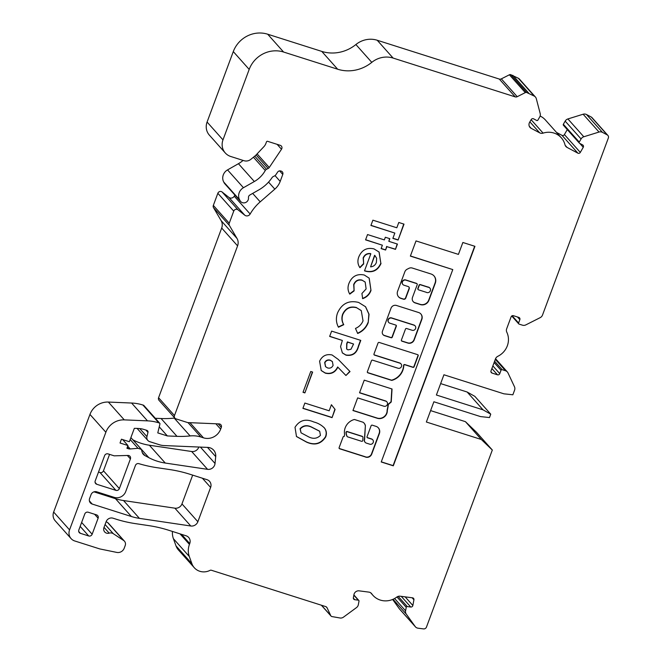 <?xml version="1.0" encoding="UTF-8"?>
<svg xmlns="http://www.w3.org/2000/svg" width="662" height="662" viewBox="0 0 662 662"><rect width="100%" height="100%" fill="white"/><g stroke="black" fill="none" stroke-linecap="round" stroke-linejoin="round"><path stroke-width="0.99" d="M361.593 441.297A0.91 0.861 138.3 0 0 362.793 440.453L362.958 437.375A0.91 0.861 138.3 0 0 362.387 436.531L347.393 431.765A0.91 0.861 138.3 0 0 346.193 432.708A11.047 10.435 138.3 0 0 347.095 436.407A0.91 0.861 138.3 0 0 347.591 436.846L361.593 441.297M379.367 433.569A5.958 5.627 138.3 0 0 375.569 426.22L372.259 425.169A0.91 0.861 138.3 0 0 371.117 425.749L367.038 436.713A0.91 0.861 138.3 0 0 367.551 437.822L371.672 439.129A2.739 2.582 -41.7 0 1 373.227 442.456A2.739 2.582 -41.7 0 1 369.785 444.194L366.442 443.135A3.07 2.905 -41.7 0 1 364.63 439.378L365.391 425.55A6.595 6.231 138.3 0 0 363.248 422.356A0.91 0.861 138.3 0 0 362.999 422.224L354.633 419.559A0.91 0.861 138.3 0 0 354.112 419.559A12.868 12.164 138.3 0 0 344.596 434.429A0.91 0.861 -41.7 0 1 344.546 434.901L344.215 436.473A0.91 0.861 138.3 0 0 343.065 437.052L339.118 447.661A0.91 0.861 138.3 0 0 339.639 448.77L365.076 456.854A4.783 4.518 138.3 0 0 371.605 454.438L379.326 433.676A5.958 5.627 138.3 0 0 379.367 433.569M339.184 448.406A0.91 0.861 138.3 0 0 339.44 448.546L364.878 456.631A4.783 4.518 138.3 0 0 371.407 454.215L379.127 433.453A5.958 5.627 138.3 0 0 378.267 427.768M352.995 410.39L377.414 418.152A7.621 7.199 138.3 0 0 386.641 413.212A7.621 7.199 138.3 0 0 387.105 410.208L387.311 410.432A46.456 43.899 138.3 0 0 388.321 404.523L391.234 401.983L392.045 388.991L364.241 380.154L359.532 392.814L385.789 401.155A2.739 2.582 -41.7 0 1 387.353 404.482A2.739 2.582 -41.7 0 1 383.91 406.22L357.654 397.879L352.945 410.531L377.621 418.376A7.621 7.199 138.3 0 0 386.84 413.436A7.621 7.199 138.3 0 0 387.311 410.432M402.819 370.364A15.557 14.696 138.3 0 0 403.779 365.656A0.91 0.861 -41.7 0 1 404.987 364.795L412.964 367.336A0.91 0.861 138.3 0 0 414.106 366.756L418.185 355.784A0.91 0.861 138.3 0 0 417.672 354.675L379.194 342.444A0.91 0.861 138.3 0 0 378.052 343.024L373.972 353.996A0.91 0.861 138.3 0 0 374.493 355.105L399.914 363.181A2.739 2.582 -41.7 0 1 401.47 366.508A2.739 2.582 -41.7 0 1 398.036 368.246L372.607 360.169A0.91 0.861 138.3 0 0 371.456 360.749L367.377 371.713A0.91 0.861 138.3 0 0 367.898 372.822L391.507 380.327A0.91 0.861 138.3 0 0 392.02 380.336A15.557 14.696 138.3 0 0 402.819 370.364M367.443 372.466A0.91 0.861 138.3 0 0 367.7 372.598L391.308 380.104A0.91 0.861 138.3 0 0 391.821 380.112A15.557 14.696 138.3 0 0 402.62 370.141A15.557 14.696 138.3 0 0 403.58 365.432A0.91 0.861 -41.7 0 1 404.788 364.572L412.765 367.112A0.91 0.861 138.3 0 0 413.907 366.533L417.987 355.56A0.91 0.861 138.3 0 0 417.929 354.807M415.595 328.534A2.739 2.582 -41.7 0 1 412.153 330.272L406.617 328.517A0.91 0.861 138.3 0 0 405.467 329.097L401.387 340.061A0.91 0.861 138.3 0 0 401.908 341.17L407.9 343.073A5.023 4.75 138.3 0 0 414.213 339.887L421.835 319.398A5.668 5.354 138.3 0 0 418.607 312.514L396.447 305.463A4.32 4.088 138.3 0 0 391.019 308.211L382.471 331.182A3.682 3.476 138.3 0 0 384.564 335.659L391.11 337.736A0.91 0.861 138.3 0 0 392.26 337.157L396.339 326.192A0.91 0.861 138.3 0 0 395.818 325.083L389.86 323.188A2.739 2.582 -41.7 0 1 388.619 319.25A2.739 2.582 -41.7 0 1 391.738 318.124L414.04 325.207A2.739 2.582 -41.7 0 1 415.595 328.534M426.278 292.298A2.805 2.648 138.3 0 0 429.878 288.078A2.805 2.648 138.3 0 0 428.157 287.242L420.436 284.784A0.91 0.861 138.3 0 0 419.286 285.363L418.028 288.74A0.91 0.861 138.3 0 0 418.55 289.848L426.278 292.298M406.278 607.178A0.91 0.861 138.3 0 0 406.236 607.327L405.574 610.844A4.56 4.311 138.3 0 0 406.278 614.104L415.157 626.5A4.56 4.311 138.3 0 0 418.003 628.188L423.49 628.9A2.739 2.582 138.3 0 0 426.477 627.063L492.321 450.028L481.332 439.494L426.361 422.017L433.891 401.768L480.538 416.597L489.491 417.557L490.749 414.18L483.045 409.844L436.399 395.015L443.929 374.766L503.906 393.824L512.86 394.784L514.589 390.141A4.56 4.311 138.3 0 0 514.482 386.774L507.994 372.921A4.56 4.311 138.3 0 0 505.503 370.745L502.168 369.686A0.91 0.861 138.3 0 0 501.026 370.265L499.769 373.641A1.821 1.721 -41.7 0 1 497.476 374.8L492.065 373.078A1.821 1.721 -41.7 0 1 491.022 370.861L495.466 358.92A4.56 4.311 -41.7 0 1 497.832 356.305A18.238 17.237 138.3 0 0 506.802 332.2A4.56 4.311 -41.7 0 1 506.67 328.791L511.105 316.85A1.821 1.721 -41.7 0 1 513.406 315.691L518.818 317.412A1.821 1.721 -41.7 0 1 519.852 319.63L518.603 323.006A0.91 0.861 138.3 0 0 519.116 324.115L522.45 325.174A4.56 4.311 138.3 0 0 525.86 324.877L540.192 317.644A4.56 4.311 138.3 0 0 542.517 315.046L608.345 138.035A2.739 2.582 138.3 0 0 607.211 134.891L602.412 132.334A4.56 4.311 138.3 0 0 599.036 132.044L583.801 136.769A4.56 4.311 138.3 0 0 581.071 138.946L579.258 142.09A0.91 0.861 138.3 0 0 579.573 143.282L582.634 144.912A1.821 1.721 -41.7 0 1 583.255 147.295L580.309 152.401A1.821 1.721 -41.7 0 1 577.868 153.154L567.036 147.394A4.56 4.311 -41.7 0 1 564.984 144.763A18.238 17.237 138.3 0 0 561.302 137.795A18.238 17.237 138.3 0 0 543.105 133.128A4.56 4.311 -41.7 0 1 539.687 132.847L531.156 128.312A4.56 4.311 -41.7 0 1 529.592 122.346L531.181 119.599A1.821 1.721 -41.7 0 1 533.622 118.846L536.683 120.476A0.91 0.861 138.3 0 0 537.9 120.095L539.72 116.951A4.56 4.311 138.3 0 0 540.2 113.583L536.303 98.679A4.56 4.311 138.3 0 0 534.259 96.089L526.654 92.498A1.821 1.721 138.3 0 0 525.297 92.614L517.229 96.693A2.739 2.582 -41.7 0 1 515.185 96.867L393.12 58.074A22.798 21.548 138.3 0 0 371.787 62.36A36.484 34.474 -41.7 0 1 337.661 69.22L283.593 52.033A27.365 25.851 138.3 0 0 249.185 69.411L222.978 139.872A13.679 12.926 138.3 0 0 225.27 152.947A13.679 12.926 138.3 0 0 230.765 156.497L244.013 160.709A7.299 6.893 138.3 0 0 250.84 159.335L255.631 155.438L263.89 146.683A9.119 8.614 138.3 0 0 265.884 143.48L266.472 141.9A0.91 0.861 -41.7 0 1 267.613 141.32L280.249 145.334A2.739 2.582 -41.7 0 1 281.499 149.248L269.26 167.503A2.739 2.582 -41.7 0 1 268.168 168.471L266.496 169.315A2.739 2.582 138.3 0 0 265.272 170.49A27.365 25.851 -41.7 0 1 254.34 181.52L243.442 187.718A9.119 8.614 138.3 0 0 239.197 192.692A9.119 8.614 138.3 0 0 239.619 199.833L240.099 200.718A4.56 4.311 138.3 0 0 248.473 197.715A2.739 2.582 -41.7 0 1 249.897 194.984L258.842 189.895A37.395 35.334 138.3 0 0 272.107 177.557A2.739 2.582 -41.7 0 1 273.199 176.589L274.68 175.844A2.739 2.582 138.3 0 0 275.773 174.876L277.618 172.12A2.739 2.582 -41.7 0 1 280.762 170.978L281.218 171.119A2.739 2.582 -41.7 0 1 282.773 174.445L280.192 181.405A18.238 17.237 -41.7 0 1 274.821 189.133L260.199 201.844A45.604 43.088 138.3 0 0 250.145 214.016A3.649 3.451 -41.7 0 1 244.758 215.191L237.981 209.796A2.739 2.582 138.3 0 0 233.744 211.112L229.234 223.235A2.739 2.582 138.3 0 0 229.408 225.461L237.013 238.452A9.119 8.614 -41.7 0 1 237.584 245.867L174.478 415.562A2.739 2.582 138.3 0 0 176.034 418.88L187.694 422.588L219.081 423.912A2.739 2.582 -41.7 0 1 221.315 427.362L220.653 429.142A13.679 12.926 -41.7 0 1 203.449 437.83L200.859 437.003A27.365 25.851 138.3 0 0 190.126 435.935A91.207 86.176 -41.7 0 1 176.986 436.349L167.362 435.944L157.779 432.898L159.923 424.028A0.91 0.861 138.3 0 0 159.376 423.026L158.806 422.844A45.604 43.088 138.3 0 0 147.494 420.858L124.274 419.873A18.238 17.237 138.3 0 0 105.862 432.253L69.551 529.881A9.119 8.614 138.3 0 0 71.082 538.603A9.119 8.614 138.3 0 0 74.748 540.97L99.739 548.914L116.802 552.414A6.388 6.032 138.3 0 0 124.216 548.202L125.209 545.529A4.56 4.311 138.3 0 0 123.637 540.473L113.26 533.671A5.015 4.742 138.3 0 0 109.197 533.142A4.56 4.311 -41.7 0 1 103.934 527.597L106.143 521.673A5.47 5.172 -41.7 0 1 113.02 518.197L117.968 519.769A136.811 129.272 138.3 0 0 135.636 523.667L148.495 525.578A136.811 129.272 -41.7 0 1 168.62 530.229L186.113 535.798A6.388 6.032 -41.7 0 1 189.746 543.552L189.431 544.396A18.238 17.237 138.3 0 0 189.299 556.485L191.914 563.718A13.679 12.926 138.3 0 0 194.297 567.731A13.679 12.926 138.3 0 0 210.036 570.371A1.821 1.721 -41.7 0 1 211.401 570.255L325.63 606.566A2.739 2.582 -41.7 0 1 327.119 607.865L330.777 615.668A1.821 1.721 138.3 0 0 331.77 616.537L340.152 618.018A4.56 4.311 138.3 0 0 343.487 617.141L356.479 607.608A4.56 4.311 138.3 0 0 358.341 604.671L358.994 601.162A0.91 0.861 138.3 0 0 358.283 600.169L354.782 599.714A1.821 1.721 -41.7 0 1 353.367 597.728L353.938 594.666A4.56 4.311 -41.7 0 1 359.135 590.852L368.891 592.118A4.56 4.311 -41.7 0 1 371.763 593.847A18.238 17.237 138.3 0 0 372.954 595.345A18.238 17.237 138.3 0 0 396.753 597.107A4.56 4.311 -41.7 0 1 400.121 596.197L412.5 597.819A1.821 1.721 -41.7 0 1 413.924 599.797L412.856 605.498A1.821 1.721 -41.7 0 1 410.771 607.021L407.271 606.566A0.91 0.861 138.3 0 0 406.278 607.178M243.078 160.411A27.365 25.851 -41.7 0 1 238.436 163.696L227.538 169.902A9.119 8.614 138.3 0 0 223.301 174.867A9.119 8.614 138.3 0 0 223.723 182.017L224.195 182.894A4.56 4.311 138.3 0 0 224.741 183.68L240.645 201.505M607.89 135.42L591.985 117.604A2.739 2.582 138.3 0 0 591.307 117.066L586.507 114.518A4.56 4.311 138.3 0 0 583.139 114.228L567.897 118.945A4.56 4.311 138.3 0 0 565.174 121.129L563.354 124.266A0.91 0.861 138.3 0 0 563.436 125.284L579.341 143.108M329.651 336.42L331.629 331.116L360.782 340.384L358.581 346.3C356.777 353.285 352.589 356.239 346.019 355.171L342.386 352.929L340.566 346.615L342.362 340.458L329.651 336.42M389.827 238.684L388.842 241.332L397.44 244.063L395.462 249.367L386.865 246.636L385.598 250.037L381.113 248.614L382.379 245.205L365.565 239.859L367.534 234.563L384.357 239.909L385.342 237.253L389.827 238.684M396.811 227.778L398.781 222.473L404.01 224.137L398.094 240.041L392.864 238.378L394.833 233.074L370.91 225.469L372.888 220.173L396.811 227.778M313.813 421.992C318.025 423.059 321.608 425.103 324.554 428.124C326.507 430.755 326.896 433.684 325.721 436.903C321.128 444.012 314.756 445.758 306.622 442.15L296.493 436.548L295.012 427.313C299.481 420.213 305.745 418.442 313.813 421.992M324.016 427.495L324.355 427.9C326.308 430.532 326.697 433.461 325.522 436.68L325.721 436.903M104.621 455.63L95.204 480.951A2.739 2.582 138.3 0 0 96.76 484.27L115.924 490.36A2.739 2.582 138.3 0 0 119.359 488.622L130.414 458.907A2.739 2.582 138.3 0 0 127.989 455.456L114.17 455.837L108.063 453.892A2.739 2.582 138.3 0 0 104.621 455.63M159.501 444.765A18.238 17.237 138.3 0 0 164.027 445.567L207.727 447.404A9.119 8.614 -41.7 0 1 213.66 450.168A9.119 8.614 -41.7 0 1 215.713 456.614L215.034 463.474A6.388 6.032 -41.7 0 1 207.57 469.333L165.277 463.052A54.723 51.71 -41.7 0 1 148.834 457.657L144.937 455.588A6.388 6.032 -41.7 0 1 142.073 451.964L141.403 449.399L137.994 448.315L130.215 448.952A4.56 4.311 -41.7 0 1 128.527 448.77L126.922 448.257L127.94 445.518L120.029 443.002L121.444 439.204L129.355 441.719L134.328 428.355A53.812 50.85 -41.7 0 1 141.577 428.827A54.416 51.421 -41.7 0 1 145.061 429.795L146.856 430.366A1.821 1.721 -41.7 0 1 147.965 432.377L146.939 436.63A4.56 4.311 138.3 0 0 149.695 441.653L159.501 444.765M131.382 516.509L92.2 504.055A4.56 4.311 -41.7 0 1 89.602 498.511L91.017 494.713A4.56 4.311 -41.7 0 1 96.751 491.816L114.245 497.377A9.119 8.614 138.3 0 0 125.714 491.585L135.445 465.411A2.739 2.582 -41.7 0 1 138.846 463.657A136.811 129.272 138.3 0 0 156.836 467.662L169.695 469.565A136.811 129.272 -41.7 0 1 189.82 474.224L206.983 479.677A6.388 6.032 -41.7 0 1 210.615 487.439L197.864 521.73A6.388 6.032 -41.7 0 1 190.78 526L139.434 518.371A54.723 51.71 -41.7 0 1 131.382 516.509L115.486 498.685A54.723 51.71 138.3 0 0 123.537 500.546L174.876 508.176A6.388 6.032 138.3 0 0 181.967 503.906L192.667 475.126M78.828 529.997L84.786 513.969A2.739 2.582 -41.7 0 1 88.228 512.231L96.561 514.879A2.739 2.582 -41.7 0 1 98.117 518.205L92.15 534.234A2.739 2.582 -41.7 0 1 88.716 535.972L80.383 533.324A2.739 2.582 -41.7 0 1 78.828 529.997M403.986 285.214A2.739 2.582 -41.7 0 1 402.744 281.276A2.739 2.582 -41.7 0 1 405.864 280.15L416.696 283.593A0.91 0.861 -41.7 0 1 417.217 284.701L412.509 297.362A4.56 4.311 138.3 0 0 415.099 302.906L420.428 304.594A6.761 6.388 138.3 0 0 428.926 300.3L435.298 283.154A7.539 7.125 138.3 0 0 434.04 275.946A7.539 7.125 138.3 0 0 431.012 273.985L412.302 268.044A4.56 4.311 138.3 0 0 408.893 268.342L407.171 269.211A4.56 4.311 138.3 0 0 404.838 271.809L397.622 291.206A5.933 5.602 138.3 0 0 400.998 298.421L403.489 299.207A1.821 1.721 138.3 0 0 405.781 298.057L409.232 288.773A1.821 1.721 138.3 0 0 408.197 286.555L403.986 285.214M474.935 246.322L462.862 242.482L458.427 254.398L416.017 240.918L410.366 256.103L452.783 269.583L381.229 461.985L393.302 465.825L474.935 246.322M381.031 263.451C377.886 270.444 372.698 273.009 365.474 271.163L364.497 270.832L370.828 253.811C367.278 253.38 364.787 254.829 363.355 258.163L363.678 263.939L359.946 267.713C357.654 264.345 357.306 260.671 358.887 256.682C361.915 249.88 366.947 247.282 373.989 248.887L379.127 252.065L380.832 263.228C377.688 270.22 372.499 272.785 365.275 270.94L365.474 271.163M364.307 275.028L369.214 278.189L370.993 290.452C369.512 294.507 366.74 297.238 362.668 298.645L361.915 293.498L366.119 288.93L365.176 282.095L362.313 280.324C358.357 279.405 355.56 280.87 353.897 284.718L354.104 290.891L349.784 294.127C347.749 290.75 347.484 287.142 348.998 283.278C351.977 276.277 357.083 273.522 364.307 275.028M358.638 302.443L365.573 306.754L369.057 314.26L368.188 322.717C366.194 327.748 362.693 331.331 357.695 333.474L355.469 328.426C359.036 326.904 361.56 324.372 363.033 320.847L361.27 310.627L356.686 307.747C350.297 306.158 345.68 308.418 342.808 314.533C341.625 318.116 341.94 321.5 343.768 324.703L338.456 327.227C336.056 322.667 335.758 317.892 337.57 312.894C341.865 303.519 348.891 300.035 358.638 302.443M332.109 354.981L338.257 359.425L350.024 371.556L345.928 375.503L337.86 367.178C335.195 372.549 331.008 374.535 325.307 373.145L321.227 370.555L319.597 361.22C322.212 355.833 326.383 353.756 332.109 354.981M303.014 392.309L310.759 371.481L312.63 372.077L304.884 392.905L303.014 392.309M329.163 410.788L331.414 404.722L335.096 409.439L332.051 417.631L302.898 408.363L304.868 403.059L329.163 410.788M124.448 541.177L108.543 523.352A4.56 4.311 138.3 0 0 107.74 522.657L106.16 521.623M159.741 423.258L143.836 405.442A0.91 0.861 138.3 0 0 143.472 405.202L142.901 405.02A45.604 43.088 138.3 0 0 131.589 403.034L108.369 402.057A18.238 17.237 138.3 0 0 89.958 414.429L53.655 512.057A9.119 8.614 138.3 0 0 55.178 520.779L71.082 538.603M174.826 418.053A27.365 25.851 138.3 0 0 174.222 418.111A91.207 86.176 -41.7 0 1 161.081 418.525L155.297 418.285M234.911 195.075A45.604 43.088 138.3 0 0 234.24 196.192A3.649 3.451 -41.7 0 1 228.862 197.375L222.084 191.98A2.739 2.582 138.3 0 0 217.839 193.287L213.338 205.419A2.739 2.582 138.3 0 0 213.503 207.636L221.116 220.628A9.119 8.614 -41.7 0 1 221.687 228.042L158.574 397.738A2.739 2.582 138.3 0 0 159.037 400.353L174.934 418.177M535.393 96.983L519.488 79.159A4.56 4.311 138.3 0 0 518.354 78.273L510.758 74.674A1.821 1.721 138.3 0 0 509.392 74.789L501.324 78.869A2.739 2.582 -41.7 0 1 499.28 79.051L377.216 40.25A22.798 21.548 138.3 0 0 355.891 44.536A36.484 34.474 -41.7 0 1 321.757 51.396L267.688 34.209A27.365 25.851 138.3 0 0 233.289 51.586L207.082 122.048A13.679 12.926 138.3 0 0 209.366 135.131L225.27 152.947M561.302 137.795L545.397 119.971A18.238 17.237 138.3 0 0 540.126 116.04M567.284 129.595L564.405 134.576A1.821 1.721 -41.7 0 1 561.964 135.329L556.527 132.441M490.749 414.18L474.844 396.356L467.149 392.02L440.644 383.596M492.321 450.028L476.417 432.203L465.436 421.669L430.606 410.606M392.649 599.458L399.252 608.676A4.56 4.311 138.3 0 0 399.525 609.015L415.43 626.831M172.451 531.454A18.238 17.237 138.3 0 0 173.394 538.661L176.009 545.893A13.679 12.926 138.3 0 0 178.401 549.915L194.297 567.731M132.822 439.783L132.93 439.841A54.723 51.71 138.3 0 0 149.372 445.228L191.674 451.509A6.388 6.032 138.3 0 0 198.832 447.032M93.979 491.849L115.486 498.685M109.569 454.372L103.462 470.806A2.739 2.582 -41.7 0 1 100.02 472.544L98.506 472.064M481.332 439.494L465.436 421.669M483.045 409.844L467.149 392.02M528.748 93.16L512.843 75.336M167.362 435.944L159.244 426.841M127.94 445.518L122.652 439.585M137.994 448.315L130.166 439.535M141.403 449.399L130.886 437.607M325.522 436.68C320.929 443.788 314.558 445.534 306.423 441.926L306.622 442.15M306.423 441.926L296.394 436.432M323.925 427.387L324.355 427.9M319.58 431.169L311.579 427.056C307.052 424.789 303.213 425.352 300.06 428.728L301.053 432.824L308.591 436.846C313.192 439.171 317.139 438.674 320.441 435.364L319.68 431.276L311.777 427.28C307.251 425.012 303.411 425.575 300.258 428.951L301.053 432.824M402.786 284.387A2.739 2.582 -41.7 0 1 405.665 279.927L416.497 283.369A0.91 0.861 -41.7 0 1 416.952 283.725M398.516 296.766A5.933 5.602 138.3 0 0 400.8 298.198L403.29 298.992A1.821 1.721 138.3 0 0 405.583 297.834L409.033 288.549A1.821 1.721 138.3 0 0 408.826 286.919M413.171 301.607A4.56 4.311 138.3 0 0 414.9 302.683L420.229 304.371A6.761 6.388 138.3 0 0 428.728 300.085L435.099 282.931A7.539 7.125 138.3 0 0 433.941 275.839M429.779 287.97A2.805 2.648 138.3 0 0 427.958 287.018L420.238 284.561A0.91 0.861 138.3 0 0 419.087 285.14L417.83 288.516A0.91 0.861 138.3 0 0 418.094 289.484M388.66 322.361A2.739 2.582 -41.7 0 1 391.54 317.901L413.841 324.992A2.739 2.582 -41.7 0 1 415.033 325.812M382.992 334.591A3.682 3.476 138.3 0 0 384.365 335.435L390.911 337.521A0.91 0.861 138.3 0 0 392.061 336.941L396.141 325.969A0.91 0.861 138.3 0 0 396.075 325.216M401.453 340.814A0.91 0.861 138.3 0 0 401.71 340.947L407.701 342.85A5.023 4.75 138.3 0 0 414.015 339.664L421.636 319.175A5.668 5.354 138.3 0 0 420.784 313.871M381.279 461.844L393.104 465.601L474.679 246.247M410.423 255.962L452.783 269.583M403.762 224.054L398.094 240.041M397.895 239.818L392.914 238.237M370.968 225.328L394.833 233.074M374.03 354.749A0.91 0.861 138.3 0 0 374.295 354.882L399.716 362.966A2.739 2.582 -41.7 0 1 400.915 363.786M359.59 392.674L385.59 400.94A2.739 2.582 -41.7 0 1 386.79 401.76M387.105 410.208A46.456 43.899 138.3 0 0 388.122 404.3L391.035 401.76L391.838 388.925M365.043 442.199A3.07 2.905 -41.7 0 1 364.431 439.154L365.391 425.55M365.192 425.327A6.595 6.231 138.3 0 0 363.984 423.01M367.096 437.466A0.91 0.861 138.3 0 0 367.352 437.599L371.473 438.914A2.739 2.582 -41.7 0 1 372.665 439.733M362.644 436.663A0.91 0.861 138.3 0 0 362.188 436.308L347.194 431.541A0.91 0.861 138.3 0 0 345.994 432.485A11.047 10.435 138.3 0 0 346.896 436.184A0.91 0.861 138.3 0 0 347.136 436.49M389.57 238.601L388.842 241.332M397.183 243.988L395.462 249.367M395.264 249.144L386.865 246.636M386.666 246.413L385.598 250.037M385.4 249.822L381.171 248.473M365.614 239.718L382.379 245.205M365.275 270.94L364.547 270.7M363.355 258.163L363.157 257.94C364.588 254.605 367.079 253.157 370.621 253.587L370.828 253.811M363.157 257.94L363.678 263.939M363.479 263.716L359.772 267.465M379.028 251.957L380.832 263.228M375.288 256.004L374.593 255.275L370.571 266.86C373.393 266.62 375.329 265.148 376.388 262.458L376.645 258.238L374.791 255.499L370.571 266.86M369.115 278.073L370.993 290.452M370.794 290.229C369.313 294.284 366.541 297.015 362.47 298.421M365.076 281.979L362.313 280.324M362.114 280.1C358.159 279.182 355.362 280.647 353.698 284.495L353.897 284.718M353.698 284.495L354.104 290.891M353.905 290.668L349.627 293.87M365.474 306.647L368.866 314.119L368.188 322.717M367.989 322.493C365.995 327.524 362.495 331.108 357.497 333.251M361.171 310.519L356.686 307.747M356.479 307.524C350.099 305.935 345.473 308.194 342.61 314.309L342.808 314.533M342.61 314.309C341.427 317.892 341.741 321.277 343.57 324.479L343.768 324.703M343.57 324.479L338.34 326.97M360.525 340.301L358.382 346.077C356.578 353.061 352.391 356.015 345.821 354.948L346.019 355.171M345.821 354.948L342.287 352.821M329.709 336.279L342.362 340.458M353.574 344.025L347.591 342.122L346.896 344L346.714 349.081L347.997 349.867L350.976 349.263L353.574 344.025L347.393 341.898L346.698 343.777L346.615 348.965M349.817 371.341L345.928 375.503M345.73 375.28L337.86 367.178M337.661 366.955C334.989 372.325 330.81 374.311 325.108 372.921L325.307 373.145M325.108 372.921L321.128 370.447M332.283 361.485L330.197 360.145C327.74 359.499 325.903 360.31 324.67 362.561L325.497 366.591M327.574 367.94C330.081 368.585 331.919 367.733 333.094 365.374L332.382 361.601L330.396 360.368C327.938 359.723 326.101 360.525 324.868 362.784L325.596 366.707L327.574 367.94M312.381 372.003L304.884 392.905M304.685 392.682L303.072 392.169M331.405 404.747L335.096 409.439M334.898 409.215L332.051 417.631M331.852 417.408L302.948 408.222M406.236 607.327L396.977 596.95M239.619 199.833L223.723 182.017M113.26 533.671L105.084 524.511M123.637 540.473L107.74 522.657M505.503 370.745L495.317 359.325M502.168 369.686L494.613 361.212M501.026 370.265L494.125 362.528M499.769 373.641L492.867 365.904M497.476 374.8L491.891 368.535M492.065 373.078L490.939 371.821M519.852 319.63L517.502 316.999M518.603 323.006L512.14 315.766M607.211 134.891L591.307 117.066M602.412 132.334L586.507 114.518M599.036 132.044L583.139 114.228M583.801 136.769L567.897 118.945M581.071 138.946L565.174 121.129M579.258 142.09L563.354 124.266M583.255 147.295L579.771 143.389M580.309 152.401L564.405 134.576M577.868 153.154L561.964 135.329M567.036 147.394L565.149 145.276M543.105 133.128L531.123 119.698M539.687 132.847L529.881 121.858M531.156 128.312L529.261 126.194M534.259 96.089L518.354 78.273M526.654 92.498L510.758 74.674M525.297 92.614L509.392 74.789M517.229 96.693L501.324 78.869M515.185 96.867L499.28 79.051M393.12 58.074L377.216 40.25M371.787 62.36L355.891 44.536M337.661 69.22L321.757 51.396M283.593 52.033L267.688 34.209M249.185 69.411L233.289 51.586M222.978 139.872L207.082 122.048M281.499 149.248L277.121 144.341M269.26 167.503L257.104 153.874M268.168 168.471L256.095 154.941M266.496 169.315L254.746 156.149M265.272 170.49L253.438 157.217M254.34 181.52L238.436 163.696M243.442 187.718L227.538 169.902M240.099 200.718L224.195 182.894M282.773 174.445L279.596 170.879M280.192 181.405L275.036 175.629M274.821 189.133L268.549 182.108M260.199 201.844L252.669 193.403M250.145 214.016L234.24 196.192M244.758 215.191L228.862 197.375M237.981 209.796L222.084 191.98M233.744 211.112L217.839 193.287M229.234 223.235L213.338 205.419M229.408 225.461L213.503 207.636M237.013 238.452L221.116 220.628M237.584 245.867L221.687 228.042M174.478 415.562L158.574 397.738M221.315 427.362L218.212 423.879M220.653 429.142L215.87 423.779M203.449 437.83L189.944 422.687M200.859 437.003L188.008 422.604M190.126 435.935L174.222 418.111M176.986 436.349L161.081 418.525M159.376 423.026L143.472 405.202M158.806 422.844L142.901 405.02M147.494 420.858L131.589 403.034M124.274 419.873L108.369 402.057M105.862 432.253L89.958 414.429M69.551 529.881L53.655 512.057M189.746 543.552L181.52 534.333M189.431 544.396L180.031 533.862M189.299 556.485L173.394 538.661M191.914 563.718L176.009 545.893M327.119 607.865L326.184 606.814M330.777 615.668L321.475 605.242M358.283 600.169L353.839 595.188M354.782 599.714L353.334 598.084M371.763 593.847L371.134 593.135M413.924 599.797L412.103 597.761M412.856 605.498L405.144 596.851M410.771 607.021L401.246 596.346M407.271 606.566L398.185 596.371M405.574 610.844L394.585 598.514M406.278 614.104L393.046 599.284M415.157 626.5L399.252 608.676M92.2 504.055L89.395 500.919M139.434 518.371L123.537 500.546M190.78 526L174.876 508.176M197.864 521.73L181.967 503.906M210.615 487.439L202.39 478.221M146.939 436.63L139.781 428.612M147.965 432.377L145.897 430.068M128.527 448.77L127.261 447.347M130.215 448.952L127.708 446.147M144.937 455.588L142.289 452.626M148.834 457.657L132.93 439.841M165.277 463.052L149.372 445.228M207.57 469.333L191.674 451.509M215.034 463.474L200.421 447.098M215.713 456.614L207.487 447.396M109.197 533.142L104.033 527.349M130.414 458.907L127.352 455.473M119.359 488.622L103.462 470.806M115.924 490.36L100.02 472.544M96.76 484.27L95.08 482.391M80.383 533.324L78.704 531.445M88.716 535.972L80.168 526.398M92.15 534.234L81.633 522.442M98.117 518.205L94.592 514.25M507.34 371.928L495.548 358.713M518.751 323.883L511.734 316.014M331.033 616.057L321.343 605.2M358.804 600.442L353.889 594.939M372.954 595.345L370.662 592.771M147.858 440.47L137.108 428.413"/></g></svg>
